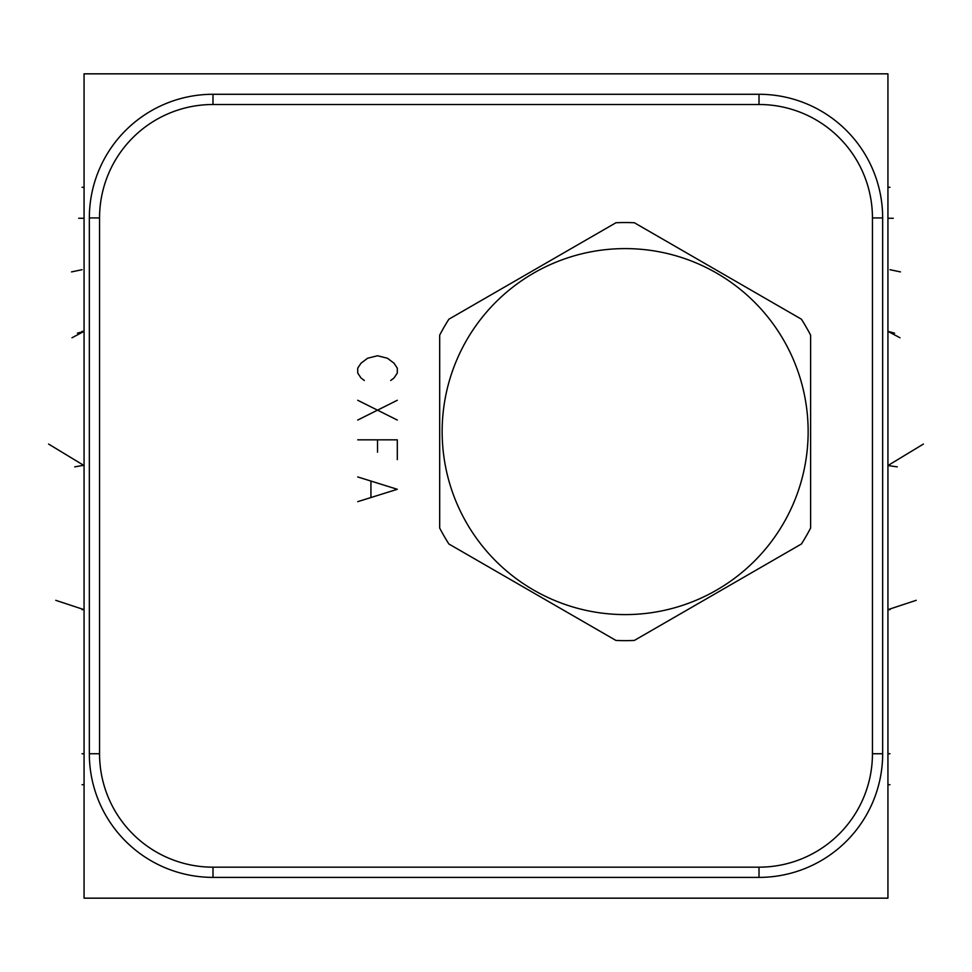<?xml version="1.0" encoding="UTF-8"?>
<svg xmlns="http://www.w3.org/2000/svg" width="972" height="972" viewBox="0 0 972 972"><rect width="100%" height="100%" fill="white"/><g stroke="black" fill="none" stroke-linecap="round" stroke-linejoin="round"><path stroke-width="1.46" d="M84.066 73.836L84.066 898.164L887.934 898.164L887.934 73.836L84.066 73.836M84.066 304.734L84.066 357.988M882.661 753.737A123.651 123.651 0 0 1 759.011 877.388L212.99 877.388A123.651 123.651 0 0 1 89.339 753.737L89.339 217.935A123.651 123.651 0 0 1 212.99 94.284L759.011 94.284A123.651 123.651 0 0 1 882.661 217.935L882.661 753.737L872.443 753.737A113.432 113.432 0 0 1 759.011 867.17L212.99 867.17A113.432 113.432 0 0 1 99.557 753.737L99.557 217.935A113.432 113.432 0 0 1 212.99 104.502L759.011 104.502A113.432 113.432 0 0 1 872.443 217.935L872.443 753.737M810.612 528.051L810.612 335.146A209.053 209.053 0 0 0 801.414 319.205L634.352 222.746A209.053 209.053 0 0 0 615.944 222.746L448.882 319.205A209.053 209.053 0 0 0 439.684 335.146L439.684 528.051A209.053 209.053 0 0 0 448.882 543.992L615.944 640.439A209.053 209.053 0 0 0 634.352 640.439L801.414 543.992A209.053 209.053 0 0 0 810.612 528.051M625.142 248.601A183.003 183.003 0 0 0 442.151 431.592A183.003 183.003 0 0 0 625.142 614.596A183.003 183.003 0 0 0 808.145 431.592A183.003 183.003 0 0 0 625.142 248.601M84.066 187.268L82.061 187.268L84.066 187.268M84.066 784.732L82.061 784.732L84.066 784.732M84.066 753.737L82.061 753.737L84.066 753.737M77.408 333.141L84.066 331.355L82.061 331.355L84.066 331.355L71.989 337.782M84.066 218.263L78.708 218.263L84.066 218.263M71.527 271.905L82.061 269.694M48.6 444.058L84.066 465.552L82.061 465.552M74.747 466.864L82.037 465.552M84.066 609.651L82.037 609.651L84.066 609.651L55.769 600.319L84.066 609.651M390.708 380.489L394 378.011L397.305 373.066L397.305 368.121L394 363.176L387.415 358.231L377.525 355.752L367.623 358.231L361.037 363.176L357.732 368.121L357.732 373.066L361.037 378.011L364.33 380.489M397.305 400.27L357.732 420.05M357.732 400.27L397.305 420.05M397.305 459.622L397.305 439.842L357.732 439.842M377.525 439.842L377.525 452.199M357.732 501.661L397.305 489.293L357.732 476.936M370.927 481.881L370.927 496.716M887.934 187.268L889.963 187.268L887.934 187.268M887.934 784.732L889.963 784.732L887.934 784.732M887.934 753.737L889.963 753.737L887.934 753.737M900.011 337.782L887.934 331.355L894.592 333.141M887.934 218.263L893.292 218.263L887.934 218.263M900.473 271.905L889.975 269.694M897.253 466.864L887.934 465.552L889.975 465.552L887.934 465.552L923.4 444.058M887.934 609.651L890 609.651L887.934 609.651L916.232 600.319L887.934 609.651M759.011 867.17L759.011 877.388M212.99 867.17L212.99 877.388M99.557 753.737L89.339 753.737M99.557 217.935L89.339 217.935M212.99 104.502L212.99 94.284M759.011 104.502L759.011 94.284M872.443 217.935L882.661 217.935"/></g></svg>
